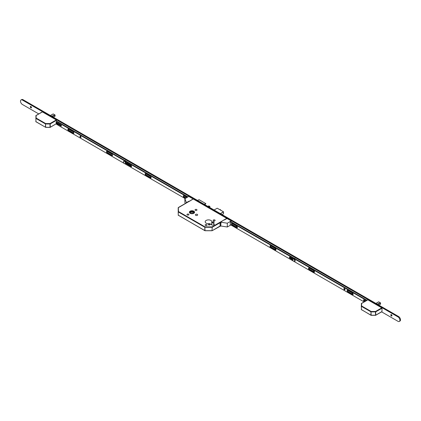 <?xml version="1.0" encoding="UTF-8"?>
<svg xmlns="http://www.w3.org/2000/svg" width="421" height="421" viewBox="0 0 421 421"><rect width="100%" height="100%" fill="white"/><g stroke="black" fill="none" stroke-linecap="round" stroke-linejoin="round"><path stroke-width="0.63" d="M193.813 211.179A2.594 1.5 0 0 0 190.981 210.853A2.594 1.5 0 0 0 189.382 212.242A2.594 1.5 0 0 0 190.139 213.3A2.594 1.5 0 0 0 192.971 213.626A2.594 1.5 0 0 0 194.57 212.242A2.594 1.5 0 0 0 193.813 211.179M190.171 213.279A2.552 1.473 0 0 0 192.955 213.6A2.552 1.473 0 0 0 194.528 212.242A2.552 1.473 0 0 0 193.781 211.2A2.552 1.473 0 0 0 191.002 210.879A2.552 1.473 0 0 0 189.424 212.242A2.552 1.473 0 0 0 190.171 213.279M193.565 211.321A2.252 1.3 0 0 0 191.113 211.037A2.252 1.3 0 0 0 189.724 212.242A2.252 1.3 0 0 0 190.387 213.158A2.252 1.3 0 0 0 192.839 213.442A2.252 1.3 0 0 0 194.228 212.242A2.252 1.3 0 0 0 193.565 211.321M194.186 212.484A2.252 1.3 0 0 0 193.565 211.81A2.252 1.3 0 0 0 191.318 211.489A2.252 1.3 0 0 0 189.766 212.484M209.716 224.293A0.779 0.453 0 0 0 208.863 224.198A0.779 0.453 0 0 0 208.384 224.614A0.779 0.453 0 0 0 208.611 224.93A0.779 0.453 0 0 0 209.463 225.03A0.779 0.453 0 0 0 209.942 224.614A0.779 0.453 0 0 0 209.716 224.293M213.957 221.846A0.779 0.453 0 0 0 213.11 221.746A0.779 0.453 0 0 0 212.626 222.162A0.779 0.453 0 0 0 212.858 222.483A0.779 0.453 0 0 0 213.705 222.577A0.779 0.453 0 0 0 214.189 222.162A0.779 0.453 0 0 0 213.957 221.846M206.774 224.64A0.974 0.563 0 0 0 205.711 224.519A0.974 0.563 0 0 0 205.111 225.04A0.974 0.563 0 0 0 205.395 225.44A0.974 0.563 0 0 0 206.458 225.561A0.974 0.563 0 0 0 207.064 225.04A0.974 0.563 0 0 0 206.774 224.64M214.842 219.988A0.974 0.563 0 0 0 213.779 219.867A0.974 0.563 0 0 0 213.173 220.388A0.974 0.563 0 0 0 213.458 220.783A0.974 0.563 0 0 0 214.521 220.904A0.974 0.563 0 0 0 215.126 220.388A0.974 0.563 0 0 0 214.842 219.988M188.634 214.168A0.974 0.563 0 0 0 187.571 214.047A0.974 0.563 0 0 0 186.971 214.568A0.974 0.563 0 0 0 187.256 214.963A0.974 0.563 0 0 0 188.319 215.089A0.974 0.563 0 0 0 188.918 214.568A0.974 0.563 0 0 0 188.634 214.168M196.696 209.516A0.974 0.563 0 0 0 195.633 209.39A0.974 0.563 0 0 0 195.034 209.911A0.974 0.563 0 0 0 195.318 210.311A0.974 0.563 0 0 0 196.381 210.432A0.974 0.563 0 0 0 196.981 209.911A0.974 0.563 0 0 0 196.696 209.516M197.333 214.415A1.126 0.647 0 0 0 196.107 214.273A1.126 0.647 0 0 0 195.412 214.873A1.126 0.647 0 0 0 195.744 215.331A1.126 0.647 0 0 0 196.97 215.473A1.126 0.647 0 0 0 197.665 214.873A1.126 0.647 0 0 0 197.333 214.415M210.884 220.436A3.331 1.921 0 0 0 207.253 220.02A3.331 1.921 0 0 0 205.195 221.793A3.331 1.921 0 0 0 206.169 223.156A3.331 1.921 0 0 0 209.537 223.625L211.689 224.872A1.531 0.884 0 0 0 213.358 225.061A1.531 0.884 0 0 0 214.3 224.246A1.531 0.884 0 0 0 213.852 223.619L211.7 222.377A3.331 1.921 0 0 0 211.858 221.793A3.331 1.921 0 0 0 210.884 220.436M211.558 224.793A3.331 1.921 0 0 0 210.884 224.235A3.331 1.921 0 0 0 209.911 223.846M209.053 223.693A3.331 1.921 0 0 0 208 223.693M209.632 207.427L209.805 207.132A0.6 0.347 -60 0 0 209.5 206.469L208.653 205.98L207.89 206.422M208.653 205.98A0.6 0.347 -60 0 1 208.953 205.948L209.805 206.437M209.5 206.469L208.737 206.911M189.345 201.164L178.336 207.521L178.483 211.558L205.043 226.887L212.01 226.887L226.777 218.362L193.25 199.007L178.183 207.779L178.272 215.231L204.832 230.566L204.832 227.256L178.272 211.921L178.483 211.558L178.183 211.8L178.278 215.284M226.777 218.362L226.987 218.731M191.355 213.489L190.066 212.689L192.044 211.626L193.886 212.768L192.529 213.5M192.044 211.626L192.044 213.536M204.785 204.627L205.885 203.632L204.28 204.338M197.491 200.417L199.044 199.707L205.837 203.627M211.7 224.877L211.7 222.377M220.125 222.693L212.221 227.256L212.01 226.887L212.01 227.308L204.832 227.256L205.043 230.74L212.158 230.703L220.125 226.003M205.043 230.687L212.01 230.687M53.346 117.196L55.051 116.196L54.972 115.828L54.972 116.291L53.372 117.212L54.909 116.328M51.615 116.196L55.051 115.001L53.093 113.954L50.415 115.501L53.035 113.986M55.051 115.001L51.672 116.233M53.204 113.938L53.483 114.191L53.125 113.959L50.504 115.554M52.346 116.617L54.972 115.107L54.809 116.385M53.078 113.965L50.478 115.538M42.184 112.039L36.122 115.538L36.122 118.043L45.684 123.564L50.02 123.564L56.298 119.938L42.4 111.918M56.298 119.938L56.509 120.306L50.231 123.932L50.231 127.242L56.372 123.695M56.509 121.906L56.509 120.306M50.02 127.363L45.684 127.363L50.167 127.379L56.298 123.737M35.917 121.774L35.917 115.607M50.02 123.984L50.02 123.564L50.02 123.984L45.684 123.984L45.684 123.564L45.473 123.932L35.911 118.412L35.911 121.716L45.473 127.242L45.473 123.932L45.684 127.289L50.02 127.289L50.02 123.984M35.822 118.29L36.122 118.043L35.822 118.29M378.837 305.114L380.537 304.115L380.458 303.746L380.458 304.209L378.863 305.13L380.395 304.246M377.105 304.115L380.537 302.92L378.579 301.873L375.9 303.42L378.521 301.91M380.295 304.304L380.531 302.925M378.695 301.857L378.974 302.11L378.616 301.878L375.995 303.473M377.763 304.494L380.442 302.967L377.837 304.536M378.563 301.883L375.969 303.457M367.675 299.957L361.607 303.457L361.607 305.962L371.175 311.482L375.506 311.482L381.784 307.856L367.886 299.836M381.784 307.856L381.994 308.225L375.721 311.85L375.721 315.161L381.994 311.535L381.994 308.225M361.307 307.014L361.402 303.525M375.506 311.903L375.506 311.482L375.506 311.903L371.175 311.903L371.175 311.482L370.959 311.85L361.397 306.33L361.397 309.635L370.959 315.161L370.959 311.85L371.175 315.208L375.506 315.208L375.506 311.903M371.175 315.282L371.022 315.297A0.3 0.3 0 0 0 371.175 315.334L375.658 315.297L381.936 311.672M375.506 315.282L375.658 315.297A0.3 0.3 0 0 1 375.506 315.334L371.022 315.297L361.307 309.514A0.3 0.3 0 0 0 361.46 309.772L361.607 309.761M361.307 306.209L361.607 305.962L361.307 306.209M31.37 107.823A0.826 0.479 60 0 1 31.049 107.75L31.049 107.75A0.826 0.479 60 0 1 30.465 106.739A0.826 0.479 60 0 1 30.565 106.424M30.886 106.497A0.826 0.479 60 0 1 31.428 107.223A0.826 0.479 60 0 1 31.301 107.887A0.826 0.479 60 0 1 30.886 107.844A0.826 0.479 60 0 1 30.349 107.118A0.826 0.479 60 0 1 30.475 106.455A0.826 0.479 60 0 1 30.886 106.497M237.249 226.772A0.826 0.479 60 0 1 237.076 226.703L237.076 226.703A0.826 0.479 60 0 1 236.607 226.161M237.291 226.851A0.826 0.479 60 0 1 236.918 226.793A0.826 0.479 60 0 1 236.365 226.019M275.866 249.064A0.826 0.479 60 0 1 275.692 248.995L275.692 248.995A0.826 0.479 60 0 1 275.229 248.458M275.908 249.148A0.826 0.479 60 0 1 275.534 249.09A0.826 0.479 60 0 1 274.981 248.316M314.392 271.334A0.826 0.479 60 0 1 314.308 271.292L314.308 271.292A0.826 0.479 60 0 1 313.845 270.75M314.45 271.461A0.826 0.479 60 0 1 314.15 271.382A0.826 0.479 60 0 1 313.598 270.614M353.014 293.626A0.826 0.479 60 0 1 352.93 293.59L352.93 293.59A0.826 0.479 60 0 1 352.461 293.048M353.072 293.758A0.826 0.479 60 0 1 352.766 293.679A0.826 0.479 60 0 1 352.219 292.905M391.872 315.955A0.826 0.479 60 0 1 391.546 315.882L391.546 315.882A0.826 0.479 60 0 1 390.962 314.871A0.826 0.479 60 0 1 391.062 314.555M391.388 314.629A0.826 0.479 60 0 1 391.925 315.355A0.826 0.479 60 0 1 391.798 316.013A0.826 0.479 60 0 1 391.388 315.976A0.826 0.479 60 0 1 390.846 315.245A0.826 0.479 60 0 1 390.972 314.587A0.826 0.479 60 0 1 391.388 314.629M38.758 113.917L22.402 104.476A2.7 1.558 60 0 1 20.634 102.093A2.7 1.558 60 0 1 21.05 99.93A2.7 1.558 60 0 1 22.402 100.066L397.961 316.892A2.7 1.558 60 0 1 399.729 319.271A2.7 1.558 60 0 1 399.313 321.439A2.7 1.558 60 0 1 397.961 321.302L381.605 311.861M21.05 99.93L21.687 99.561A2.7 1.558 60 0 1 23.039 99.698L398.598 316.524A2.7 1.558 60 0 1 400.366 318.907A2.7 1.558 60 0 1 399.95 321.07L399.313 321.439M58.045 125.053L57.403 124.679M56.856 124.369L56.119 123.942M31.249 107.829A1.5 0.868 60 0 1 30.501 106.529M237.223 226.724A1.5 0.868 60 0 1 236.907 226.345M275.839 249.022A1.5 0.868 60 0 1 275.523 248.643M391.746 315.955A1.5 0.868 60 0 1 390.998 314.661M185.982 203.101A0.6 0.347 -60 0 1 186.382 202.543L189.218 201.091L189.534 201.275L192.718 199.212M192.718 199.07L193.439 199.122L188.792 196.439L184.866 198.701L184.866 202.501L185.324 203.485M186.54 202.638A0.6 0.347 120 0 0 186.24 202.954M184.866 198.701L186.382 202.543M220.488 222.235L220.651 222.33A0.6 0.347 120 0 0 220.225 223.067L220.067 222.972A0.6 0.347 -60 0 1 220.488 222.235L224.125 219.773L224.44 219.957L226.666 218.673L226.266 218.436L226.582 218.252L231.229 220.936L227.303 223.204L220.946 222.22L220.799 226.04L220.946 222.22M230.987 221.751L231.229 220.936M230.508 224.782L230.245 224.935L230.245 221.872L230.882 221.688M230.829 224.967L227.303 227.003L227.303 223.204M220.067 222.972L220.067 225.788L220.225 223.067M220.283 226.093A0.6 0.347 -60 0 1 220.067 225.788M227.303 227.003L220.946 226.019M220.225 225.882A0.6 0.347 120 0 0 220.651 226.124L220.799 226.04M81.011 137.188A0.763 0.442 60 0 1 80.364 136.199A0.763 0.442 60 0 1 80.374 136.083M81.021 137.072A0.763 0.442 60 0 1 80.864 137.42A0.763 0.442 60 0 1 80.274 137.214A0.763 0.442 60 0 1 79.943 136.446A0.763 0.442 60 0 1 80.101 136.094A0.763 0.442 60 0 1 80.69 136.299A0.763 0.442 60 0 1 81.021 137.072M186.108 197.986L184.345 196.965A0.9 0.521 60 0 1 183.709 195.865A0.9 0.521 60 0 1 183.735 195.665M185.687 198.233L183.919 197.212A0.9 0.521 60 0 1 183.282 196.112A0.9 0.521 60 0 1 183.472 195.697A0.9 0.521 60 0 1 183.919 195.744L186.961 197.496M151.113 177.746A0.9 0.521 60 0 1 150.929 177.673L146.15 174.915A0.9 0.521 60 0 1 145.513 173.815A0.9 0.521 60 0 1 145.545 173.615M145.092 174.057A0.9 0.521 60 0 1 145.277 173.647A0.9 0.521 60 0 1 145.729 173.694L150.502 176.446A0.9 0.521 60 0 1 151.092 177.241A0.9 0.521 60 0 1 150.95 177.962A0.9 0.521 60 0 1 150.502 177.92L145.729 175.162A0.9 0.521 60 0 1 145.092 174.057M131.61 166.39A0.753 0.432 60 0 1 131.51 166.342L126.737 163.585A0.753 0.432 60 0 1 126.205 162.669A0.753 0.432 60 0 1 126.216 162.559M125.784 162.911A0.753 0.432 60 0 1 125.937 162.569A0.753 0.432 60 0 1 126.311 162.606L131.089 165.364A0.753 0.432 60 0 1 131.578 166.021A0.753 0.432 60 0 1 131.463 166.627A0.753 0.432 60 0 1 131.089 166.584L126.311 163.832A0.753 0.432 60 0 1 125.784 162.911M112.491 155.454A0.9 0.521 60 0 1 112.307 155.375L107.534 152.623A0.9 0.521 60 0 1 106.897 151.518A0.9 0.521 60 0 1 106.923 151.323M106.476 151.765A0.9 0.521 60 0 1 106.66 151.35A0.9 0.521 60 0 1 107.108 151.397L111.886 154.154A0.9 0.521 60 0 1 112.47 154.944A0.9 0.521 60 0 1 112.333 155.67A0.9 0.521 60 0 1 111.886 155.623L107.108 152.865A0.9 0.521 60 0 1 106.476 151.765M73.875 133.157A0.9 0.521 60 0 1 73.691 133.083L68.918 130.326A0.9 0.521 60 0 1 68.281 129.226A0.9 0.521 60 0 1 68.307 129.026M67.855 129.468A0.9 0.521 60 0 1 68.044 129.058A0.9 0.521 60 0 1 68.491 129.1L73.265 131.857A0.9 0.521 60 0 1 73.854 132.652A0.9 0.521 60 0 1 73.717 133.373A0.9 0.521 60 0 1 73.265 133.325L68.491 130.573A0.9 0.521 60 0 1 67.855 129.468M61.44 125.784A0.631 0.363 60 0 1 61.419 125.774L57.172 123.327A0.631 0.363 60 0 1 56.73 122.553A0.631 0.363 60 0 1 56.73 122.532M56.303 122.8A0.631 0.363 60 0 1 56.435 122.511A0.631 0.363 60 0 1 56.751 122.543L60.992 124.99A0.631 0.363 60 0 1 61.403 125.547A0.631 0.363 60 0 1 61.308 126.053A0.631 0.363 60 0 1 60.992 126.021L56.751 123.569A0.631 0.363 60 0 1 56.303 122.8M187.54 197.16L56.882 121.722L56.13 122.127L56.114 123.211L56.919 124.563L57.367 124.479L58.109 125.248L124.063 163.327M124.69 163.69L185.103 198.57M187.966 196.912L57.303 121.48L56.882 121.722M57.261 121.474L56.835 121.716L57.303 121.48M236.781 226.261A0.9 0.521 60 0 1 237.418 227.361A0.9 0.521 60 0 1 237.228 227.777A0.9 0.521 60 0 1 236.781 227.729L232.003 224.972A0.9 0.521 60 0 1 231.418 224.183A0.9 0.521 60 0 1 231.555 223.462A0.9 0.521 60 0 1 232.003 223.504L236.781 226.261M275.397 248.553A0.9 0.521 60 0 1 276.034 249.658A0.9 0.521 60 0 1 275.844 250.069A0.9 0.521 60 0 1 275.397 250.027L270.624 247.269A0.9 0.521 60 0 1 270.035 246.474A0.9 0.521 60 0 1 270.171 245.753A0.9 0.521 60 0 1 270.624 245.801L275.397 248.553M294.816 259.904A0.753 0.432 60 0 1 295.237 260.746A0.753 0.432 60 0 1 295.079 261.088A0.753 0.432 60 0 1 294.816 261.099M313.908 270.787A0.9 0.521 60 0 1 314.545 271.892A0.9 0.521 60 0 1 314.355 272.303A0.9 0.521 60 0 1 313.908 272.261L309.135 269.503A0.9 0.521 60 0 1 308.546 268.709A0.9 0.521 60 0 1 308.682 267.988A0.9 0.521 60 0 1 309.135 268.035L313.908 270.787M352.524 293.084A0.9 0.521 60 0 1 353.161 294.19A0.9 0.521 60 0 1 352.977 294.6A0.9 0.521 60 0 1 352.524 294.553L347.751 291.8A0.9 0.521 60 0 1 347.162 291.006A0.9 0.521 60 0 1 347.299 290.285A0.9 0.521 60 0 1 347.751 290.327L352.524 293.084M344.983 289.464A0.763 0.442 60 0 1 344.825 289.816A0.763 0.442 60 0 1 344.231 289.611A0.763 0.442 60 0 1 343.899 288.843A0.763 0.442 60 0 1 344.057 288.49A0.763 0.442 60 0 1 344.646 288.695A0.763 0.442 60 0 1 344.983 289.464M344.973 289.58A0.763 0.442 60 0 1 344.325 288.595A0.763 0.442 60 0 1 344.336 288.48M365.307 301.226L364.365 300.678A0.631 0.363 60 0 1 363.918 299.884L365.77 300.952M230.719 221.599L366.97 300.262M353.135 294.384A0.9 0.521 60 0 1 352.951 294.311L348.172 291.553A0.9 0.521 60 0 1 347.567 290.253M314.519 272.087A0.9 0.521 60 0 1 314.329 272.013L309.556 269.256A0.9 0.521 60 0 1 308.951 267.956M295.226 260.852A0.753 0.432 60 0 1 295.132 260.804L294.963 260.71M292.763 259.441L290.353 258.052A0.753 0.432 60 0 1 289.832 257.026M276.008 249.853A0.9 0.521 60 0 1 275.818 249.779L271.045 247.022A0.9 0.521 60 0 1 270.435 245.722M237.386 227.561A0.9 0.521 60 0 1 237.202 227.487L232.429 224.73A0.9 0.521 60 0 1 231.818 223.43M364.881 301.468L363.939 300.926A0.631 0.363 60 0 1 363.528 300.368A0.631 0.363 60 0 1 363.623 299.863A0.631 0.363 60 0 1 363.939 299.894M230.298 221.846L366.549 300.505M364.107 301.915L294.011 261.446M293.384 261.083L230.245 224.63M292.763 259.931L289.932 258.294A0.753 0.432 60 0 1 289.443 257.631A0.753 0.432 60 0 1 289.553 257.031A0.753 0.432 60 0 1 289.932 257.068L293.195 258.952M294.511 261.267A1.352 0.779 -120 0 0 294.689 261.209A1.352 0.779 -120 0 0 294.9 260.131A1.352 0.779 -120 0 0 293.342 258.873A1.352 0.779 -120 0 0 293.2 258.994M292.816 260.136A1.352 0.779 -120 0 0 294.374 261.394A1.352 0.779 -120 0 0 294.579 260.315A1.352 0.779 -120 0 0 293.021 259.052A1.352 0.779 -120 0 0 292.816 260.136M295.368 258.926A1.5 0.868 -120 0 0 294.779 258.373L294.842 258.41A1.41 0.816 60 0 1 295.416 258.947M294.842 258.41L294.779 258.373A1.5 0.868 -120 0 0 294.19 258.241M126.284 162.59A1.5 0.868 60 0 1 126.242 162.906M126.047 161.169A1.5 0.868 -120 0 0 125.458 160.617L125.521 160.654A1.41 0.816 60 0 1 126.095 161.19M126.3 163.069A1.5 0.868 -120 0 0 126.495 162.711M125.521 160.654L125.458 160.617A1.5 0.868 -120 0 0 124.863 160.485M125.19 163.511A1.352 0.779 -120 0 0 125.369 163.453A1.352 0.779 -120 0 0 125.574 162.369A1.352 0.779 -120 0 0 124.016 161.111A1.352 0.779 -120 0 0 123.879 161.238M123.495 162.38A1.352 0.779 -120 0 0 125.053 163.637A1.352 0.779 -120 0 0 125.258 162.553A1.352 0.779 -120 0 0 123.7 161.296A1.352 0.779 -120 0 0 123.495 162.38M220.757 210.216A0.6 0.347 -120 0 0 220.051 209.616L220.804 210.342M220.383 209.669A0.51 0.295 60 0 1 220.767 210.226M212.221 227.256L212.01 230.613L212.221 227.256M213.852 224.872L213.852 223.619M220.351 226.156L212.158 230.703A0.3 0.3 0 0 1 212.01 230.74L205.043 230.74A0.3 0.3 0 0 1 204.895 230.703L178.183 215.11A0.3 0.3 0 0 0 178.336 215.368L178.483 215.352M222.067 214.605L223.53 213.736L223.53 211.921L220.472 213.684M220.346 213.61L223.467 211.81L217.225 208.211L214.105 210.011M223.53 213.663L223.509 211.805L217.289 208.248M214.078 209.995L217.162 208.248M52.278 116.575L54.809 115.112M45.684 127.363L35.822 121.595A0.3 0.3 0 0 0 35.969 121.853L36.122 121.843M380.295 303.031L377.163 304.151M23.039 99.698L22.402 100.066M398.598 316.524L397.961 316.892M60.992 126.021L61.419 125.774M56.751 123.569L57.172 123.327M73.265 133.325L73.691 133.083M68.491 130.573L68.918 130.326M111.886 155.623L112.307 155.375M107.108 152.865L107.534 152.623M131.089 166.584L131.51 166.342M126.311 163.832L126.737 163.585M150.502 177.92L150.929 177.673M145.729 175.162L146.15 174.915M183.919 197.212L184.345 196.965M364.365 300.678L363.939 300.926M348.172 291.553L347.751 291.8M352.951 294.311L352.524 294.553M309.556 269.256L309.135 269.503M314.329 272.013L313.908 272.261M290.353 258.052L289.932 258.294M275.818 249.779L275.397 250.027M271.045 247.022L270.624 247.269M232.429 224.73L232.003 224.972M237.202 227.487L236.781 227.729M194.528 212.516L194.528 212.242M199.096 199.712L205.885 203.632M189.424 212.516L189.424 212.242M192.844 199.144L190.613 200.428M55.056 116.122L55.056 114.996L53.272 113.965M35.822 115.786A0.3 0.3 0 0 1 35.969 115.528L42.247 111.902M380.547 304.041L380.547 302.915L378.763 301.883M361.307 303.704A0.3 0.3 0 0 1 361.46 303.446L367.738 299.82M57.282 124.753L57.561 124.59M294.689 261.209L294.374 261.394M293.342 258.873L293.021 259.052M125.369 163.453L125.053 163.637M124.016 161.111L123.7 161.296"/></g></svg>
